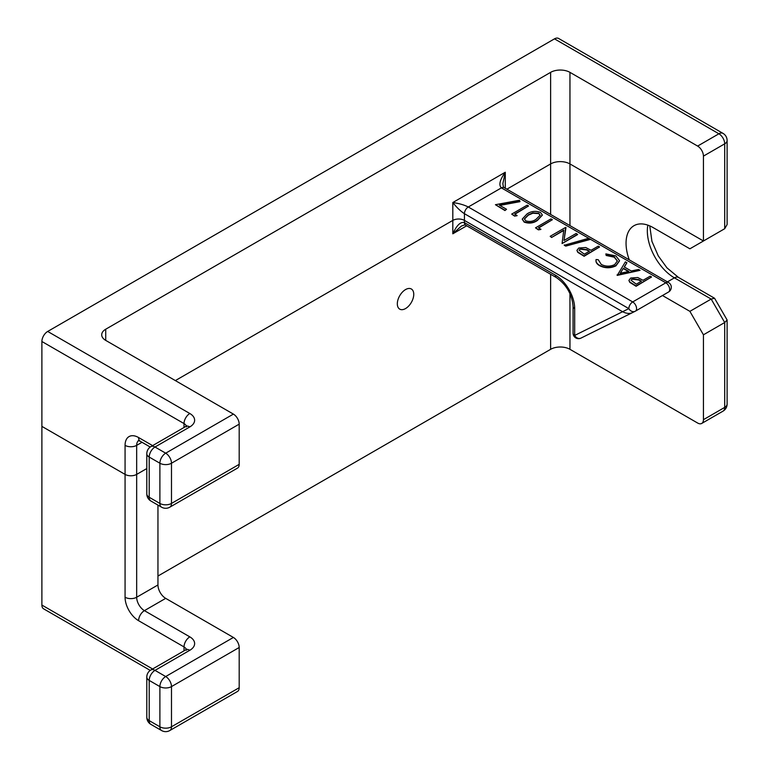<?xml version="1.0" encoding="UTF-8"?>
<svg xmlns="http://www.w3.org/2000/svg" width="769" height="769" viewBox="0 0 769 769"><rect width="100%" height="100%" fill="white"/><g stroke="black" fill="none" stroke-linecap="round" stroke-linejoin="round"><path stroke-width="1.15" d="M405.542 289.577A11.622 6.71 -60 0 1 411.357 289A11.622 6.71 -60 0 1 413.136 298.314A11.622 6.71 -60 0 1 405.542 308.561A11.622 6.71 -60 0 1 399.726 309.138A11.622 6.71 -60 0 1 397.948 299.823A11.622 6.71 -60 0 1 405.542 289.577M466.687 225.798L452.816 233.805L452.816 220.405L175.361 380.588L452.816 220.405A8.209 4.739 180 0 1 464.428 220.405L464.428 222.635A5.47 3.163 -60 0 0 465.553 225.134L465.553 225.134C466.004 224.538 464.601 224.856 461.352 226.096L452.816 233.805C456.69 225.259 460.554 221.539 464.428 222.635L555.333 275.119A27.357 15.793 60 0 1 574.683 308.629L574.683 335.428L628.84 308.629L464.428 213.695C460.554 211.187 456.69 207.457 452.816 202.535C459.016 203.42 464.178 204.91 468.292 206.996L632.714 301.929L665.829 282.809L590.256 239.178M662.474 295.527L689.889 311.349L711.171 299.064L724.706 322.519L703.433 334.803L703.433 419.682L724.706 407.397L724.706 322.519L727.109 319.981L714.564 298.257L678.518 277.446L666.934 267.823L658.254 255.866L651.939 241.37L649.776 225.894M667.434 281.877L674.413 277.849L711.171 299.064L714.564 298.257M150.243 670.395L43.593 608.817A8.209 4.739 -60 0 1 41.891 605.068L152.608 668.982M239.188 687.707A8.209 4.739 60 0 1 237.486 691.466L169.786 730.55A8.209 4.739 -120 0 0 171.487 726.792L239.188 687.707L239.188 647.498L171.487 686.592L171.487 726.792A8.209 4.739 0 0 1 159.885 726.792L159.885 686.592L149.205 680.421L149.205 720.63L159.885 726.792A8.209 4.739 -60 0 0 161.586 730.55A8.209 8.209 0 0 0 169.786 730.55M150.907 669.962L185.723 649.863A8.209 4.739 60 0 1 189.828 650.266L155.011 670.376A8.209 4.739 120 0 0 149.205 680.421A8.209 4.739 180 0 1 146.802 677.076A8.209 8.209 0 0 1 150.907 669.962A8.209 4.739 60 0 1 155.011 670.376L165.691 676.537A8.209 4.739 -60 0 0 159.885 686.592A8.209 4.739 180 0 0 171.487 686.592A8.209 4.739 -120 0 0 165.691 676.537L233.392 637.453A8.209 4.739 60 0 1 239.188 647.498M233.392 637.453L165.691 598.359L144.409 610.644L189.828 636.867A16.409 9.478 180 0 1 189.828 650.266M550.623 214.445L550.623 163.932L506.877 189.184L550.623 163.932A13.669 7.892 180 0 1 569.954 163.932L703.433 240.995L689.889 248.81L653.141 227.595A38.296 22.109 -120 0 0 633.992 225.692A38.296 22.109 -120 0 0 629.263 259.845M703.433 334.803L689.889 311.349M569.954 293.575L569.954 349.318L697.627 423.027A8.209 4.739 -120 0 0 701.732 423.44A8.209 4.739 -120 0 0 703.433 419.682M569.954 349.318A13.669 7.892 0 0 0 550.623 349.318L550.623 274.254M157.953 576.029L550.623 349.318M581.181 337.985A5.47 4.46 -116.3 0 1 580.98 338.1L580.98 338.1A5.47 4.46 -116.3 0 1 574.683 335.428A5.47 3.163 0 0 1 573.078 333.198A5.47 5.47 0 0 0 580.98 338.1L635.136 311.291A5.47 4.46 -116.3 0 1 628.84 308.629A5.47 3.163 120 0 1 632.714 301.929A5.47 3.163 60 0 1 636.578 308.629A5.47 3.163 60 0 1 635.444 311.128A5.47 3.163 60 0 1 635.338 311.185A5.47 4.46 -116.3 0 1 635.136 311.291A5.47 5.47 0 0 0 635.444 311.128L668.559 292.009A5.47 3.163 -120 0 0 669.693 289.509A5.47 3.163 -120 0 0 665.829 282.809A5.47 3.163 -60 0 1 668.559 282.531L504.147 187.607A5.47 3.163 -60 0 0 501.407 187.876C498.523 185.079 499.812 179.869 505.281 172.246L502.878 183.493C503.176 186.319 503.599 187.694 504.147 187.607M588.669 238.255L501.407 187.876L468.292 206.996A5.47 3.163 120 0 0 464.428 213.695L464.428 220.405L622.592 311.714C626.264 313.56 629.455 313.906 632.147 312.772L632.147 312.772C629.455 313.906 626.264 313.56 622.592 311.714L464.428 220.405A8.209 4.739 180 0 0 452.816 220.405L452.816 202.535L505.281 172.246L505.281 188.261M186.309 649.478A8.209 4.739 0 0 0 184.022 646.921L138.603 620.698A19.148 11.054 60 0 1 125.068 597.244A8.209 4.739 0 0 0 136.671 597.244L157.953 584.959L157.953 505.098M157.953 584.959A10.939 6.315 -120 0 0 165.691 598.359M233.392 414.097A8.209 4.739 60 0 1 239.188 424.142L171.487 463.226A8.209 4.739 180 0 1 159.885 463.226A8.209 4.739 -60 0 1 165.691 453.181L233.392 414.097L105.718 340.388A13.669 7.892 180 0 1 101.71 334.803A13.669 7.892 180 0 1 105.718 329.219L550.623 72.353L550.623 163.932A13.669 7.892 180 0 1 569.954 163.932L703.433 240.995L724.706 228.71L711.21 236.506M724.706 228.71L727.109 224.548L727.109 140.487A8.209 4.739 180 0 1 724.706 143.832L703.433 156.117A8.209 4.739 -120 0 0 697.627 146.072L718.9 133.787A8.209 4.739 60 0 1 724.706 143.832L724.706 228.71L703.433 240.995L703.433 156.117M186.309 426.122A8.209 4.739 0 0 0 184.022 423.565L41.891 341.503L41.891 426.382L125.068 474.396L125.068 445.366A8.209 4.739 0 0 0 136.671 445.366L136.671 474.396L146.802 468.552L136.671 474.396A8.209 4.739 180 0 1 125.068 474.396A8.209 4.739 180 0 0 136.671 474.396L136.671 597.244A10.939 6.315 -120 0 0 144.409 610.644A8.209 4.739 -60 0 0 138.603 620.698M125.068 597.244L125.068 474.396L41.891 426.382L41.891 605.068M519.969 201.315L499.369 205.15L506.54 209.283L504.954 210.562L495.428 204.708L519.431 200.238L519.969 201.67L499.831 205.419M528.563 205.967L514.672 213.984L517.056 215.714L514.557 216.108L511.693 214.099L527.169 205.16L528.563 205.967L514.98 214.157M542.328 215.166L537.493 220.405C533.561 223.212 529.12 223.779 524.179 222.116L522.257 219.261M619.545 260.835L615.959 265.824C610.451 268.439 605.001 268.381 599.589 265.661C596.792 264.055 595.619 262.133 596.071 259.893M596.071 259.538L598.224 259.701L601.262 264.43C605.703 266.66 610.173 266.718 614.681 264.603L617.372 260.941L614.258 256.817L606.155 255.116L605.866 253.885L615.844 255.894L619.554 260.662L615.959 265.468C610.451 268.083 605.001 268.025 599.589 265.305C596.792 263.7 595.619 261.777 596.071 259.538L595.946 260.662M617.372 261.114L614.258 257.173L606.155 255.471L605.866 253.885M640.058 270.332L617.238 275.389L625.38 261.864L626.889 262.729L624.217 266.92L631.224 270.967L638.539 269.458L640.058 270.332L617.046 274.918M626.889 262.729L624.38 267.016M651.564 276.984L636.088 285.914L629.763 281.992L628.946 280.31L630.715 278.022L637.732 277.532L643.028 280.301L650.17 276.177L651.564 276.984L636.088 286.27L629.763 282.348L628.955 280.493M599.58 246.974L584.113 255.904L577.779 251.982L576.961 250.3L578.74 248.012L585.757 247.522L591.053 250.29L598.195 246.167L599.58 246.974L584.113 256.26L577.779 252.338L576.971 250.483M590.256 239.428L565.734 246.109L564.273 245.263L588.794 238.227L590.256 239.428M565.974 227.566L564.023 240.466L576.173 233.459L577.567 234.612L562.091 243.552L563.754 230.085L551.575 237.477L550.181 236.314L565.657 227.384L564.081 240.437M563.696 230.479L551.575 237.477M552.363 219.713L538.483 227.73L540.857 229.46L538.367 229.854L535.503 227.845L550.979 218.905L552.363 219.713L538.79 227.903M554.487 38.854A8.209 4.739 -60 0 1 558.592 38.45L723.004 133.373A8.209 4.739 -60 0 0 718.9 133.787L554.487 38.854L47.688 331.449L189.828 413.511A16.409 9.478 180 0 1 189.828 426.91L155.011 447.02L165.691 453.181A8.209 4.739 -120 0 1 171.487 463.226L171.487 503.435L239.188 464.351A8.209 4.739 60 0 1 237.486 468.11L169.786 507.194A8.209 4.739 -120 0 0 171.487 503.435A8.209 4.739 0 0 1 159.885 503.435L159.885 463.226L149.205 457.065A8.209 4.739 -60 0 1 155.011 447.02A8.209 4.739 60 0 0 150.907 446.606L185.723 426.507A8.209 4.739 60 0 1 189.828 426.91M41.891 341.503A8.209 4.739 -60 0 1 47.688 331.449M550.623 72.353A13.669 7.892 180 0 1 569.954 72.353L697.627 146.072M239.188 424.142L239.188 464.351M636.29 284.194L641.442 281.214L638.77 279.637L632.108 278.82L631.089 280.252L636.29 284.194M641.144 281.396L638.77 279.993L632.108 279.176L631.099 280.425M620.17 273.245L628.888 271.447L623.361 268.256L620.17 273.245M623.361 268.256L620.439 273.187M628.427 271.544L623.361 268.612M584.305 254.183L589.467 251.213L586.795 249.627L580.134 248.81L579.105 250.242L584.305 254.183M589.16 251.386L586.795 249.983L580.134 249.166L579.124 250.415M590.256 239.063L565.734 246.109M565.734 245.753L564.273 244.907M551.575 237.121L550.181 236.314M577.567 234.257L562.091 243.552M540.857 229.104L538.367 229.854M538.367 229.498L535.503 227.845M540.444 212.369L542.337 214.993L537.493 220.049C533.561 222.847 529.12 223.423 524.179 221.76L522.247 219.088L526.976 213.984C531.004 211.206 535.493 210.677 540.444 212.369M536.099 219.252L540.146 215.224L538.809 213.263L532.84 212.878L528.361 214.782L524.4 218.915L525.717 220.818C529.639 222.001 533.1 221.482 536.099 219.252M540.136 215.397L538.809 213.619L532.84 213.234L528.361 215.137L524.41 219.088M517.056 215.358L514.557 216.108M514.557 215.753L511.693 214.099M506.54 209.283L504.954 210.562M504.954 210.206L495.428 204.708M146.802 677.076L146.802 717.275A8.209 4.739 0 0 0 149.205 720.63A8.209 4.739 -60 0 0 150.907 724.388L161.586 730.55M184.022 650.843L184.022 646.921A8.209 4.739 -60 0 1 189.828 636.867M724.706 407.397A8.209 4.739 60 0 1 723.004 411.155A8.209 8.209 0 0 0 727.109 404.042A8.209 4.739 0 0 1 724.706 407.397M647.854 225.144A38.296 22.109 60 0 0 674.413 277.849A8.209 4.739 -60 0 1 678.518 277.446M573.078 333.198L573.078 306.389A5.47 3.163 0 0 0 574.683 308.629M573.078 306.389C571.973 294.248 566.445 284.655 556.468 277.628A5.47 3.163 -60 0 1 555.333 275.119M569.954 72.353L569.954 225.605M635.55 311.07L668.463 292.066A5.47 3.163 -120 0 0 668.559 292.009A5.47 5.47 0 0 0 668.559 282.531M161.586 507.194A8.209 4.739 -60 0 1 159.885 503.435L149.205 497.274A8.209 4.739 0 0 1 146.802 493.919L146.802 453.72A8.209 4.739 0 0 0 149.205 457.065L149.205 497.274A8.209 4.739 -60 0 0 150.907 501.023L161.586 507.194A8.209 8.209 0 0 0 169.786 507.194M184.022 427.487L184.022 423.565A8.209 4.739 -60 0 1 189.828 413.511M125.068 445.366A19.148 11.054 60 0 1 138.603 437.542A8.209 4.739 120 0 0 140.304 441.3L150.243 447.039M138.603 437.542L152.608 445.626M138.583 440.589A10.939 6.315 -120 0 0 136.671 445.366L142.005 442.281M105.718 329.219L105.718 340.388M146.802 717.275A8.209 8.209 0 0 0 150.907 724.388M185.723 649.863L186.713 649.113L186.425 650.266M727.109 319.981L727.109 404.042M723.004 411.155L701.732 423.44M465.553 225.134L556.468 277.628M727.109 140.487A8.209 8.209 0 0 0 723.004 133.373M185.723 426.507L186.713 425.757L186.425 426.91M150.907 446.606A8.209 8.209 0 0 0 146.802 453.72M146.802 493.919A8.209 8.209 0 0 0 150.907 501.023M138.939 440.358L138.353 440.56L140.304 441.3"/></g></svg>
